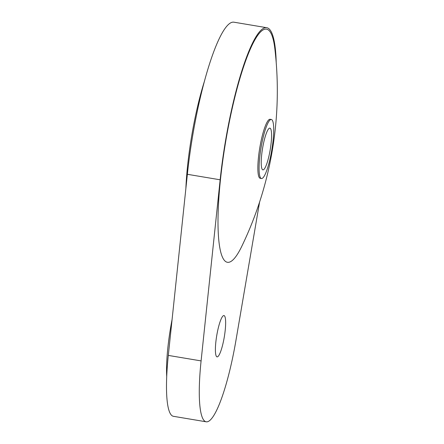 <?xml version="1.0" encoding="UTF-8"?>
<svg xmlns="http://www.w3.org/2000/svg" width="444" height="444" viewBox="0 0 444 444"><rect width="100%" height="100%" fill="white"/><g stroke="black" fill="none" stroke-linecap="round" stroke-linejoin="round"><path stroke-width="0.67" d="M261.444 178.516L260.228 178.31A29.926 5.483 -80.5 0 1 259.768 147.891A29.926 5.483 -80.5 0 1 270.13 119.286L271.339 119.492A29.926 5.483 -80.5 0 1 272.494 145.393A29.926 5.483 -80.5 0 1 261.444 178.516A29.926 5.483 -80.5 0 1 260.983 148.096A29.926 5.483 -80.5 0 1 271.339 119.492M241.825 246.231A118.198 21.662 -80.5 0 1 218.01 219.125A118.198 21.662 -80.5 0 1 243.534 66.933A118.198 21.662 -80.5 0 1 274.892 49.079A358.441 358.441 0 0 1 241.825 246.231M276.207 62.504A119.691 21.939 99.5 0 0 266.75 27.7A119.691 21.939 99.5 0 0 220.152 179.798L201.093 360.905A86.78 15.906 99.5 0 0 206.171 421.8A86.78 15.906 99.5 0 0 235.964 340.293L259.59 202.048M216.25 338.744A20.946 3.841 99.5 0 0 217.061 356.876A20.946 3.841 99.5 0 0 224.309 336.852A20.946 3.841 99.5 0 0 223.987 315.562A20.946 3.841 99.5 0 0 216.25 338.744M266.75 27.7L233.971 22.2A119.691 21.939 99.5 0 0 187.368 174.298L168.309 355.411A86.78 15.906 99.5 0 0 173.388 416.3L206.171 421.8M270.707 146.453A21.157 3.879 -80.5 0 1 263.153 169.869A21.157 3.879 -80.5 0 1 262.565 148.363A21.157 3.879 -80.5 0 1 270.135 128.222A21.157 3.879 -80.5 0 1 270.707 146.453M204.612 80.697A92.763 17 99.5 0 0 189.455 150.449A92.763 17 99.5 0 0 185.87 188.539M172.089 319.48A62.837 11.516 99.5 0 0 169.125 337.318A62.837 11.516 99.5 0 0 166.705 376.551M201.093 360.905L168.309 355.411M220.152 179.798L187.368 174.298"/></g></svg>

